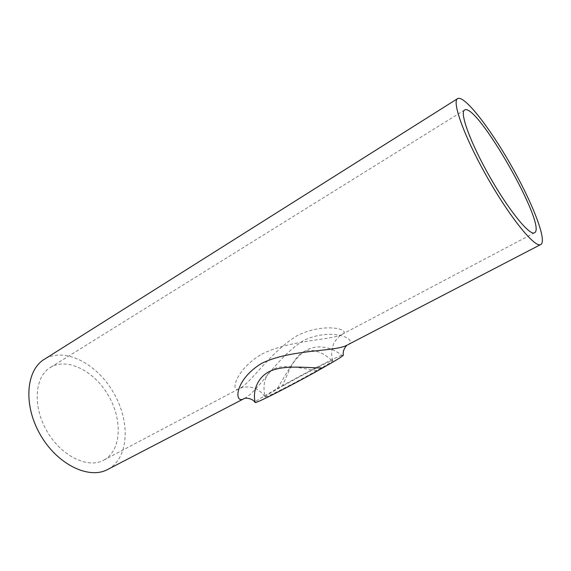 <?xml version="1.0" encoding="UTF-8"?>
<svg xmlns="http://www.w3.org/2000/svg" width="571" height="571" viewBox="0 0 571 571"><rect width="100%" height="100%" fill="white"/><g stroke="black" fill="none" stroke-linecap="round" stroke-linejoin="round"><path stroke-width="0.43" stroke-dasharray="2.85 2.14" d="M331.901 360.765L332.807 360.701C332.465 361.464 327.176 364.748 316.941 370.536C303.594 369.009 284.758 363.427 273.538 369.08C262.674 375.183 262.967 390.214 265.422 396.973L265.158 396.909C265.451 396.06 271.089 392.555 282.074 386.396C287.684 374.726 292.766 358.081 303.03 352.079C313.536 347.025 326.062 354.584 331.901 360.765C328.118 361.664 300.76 375.775 282.074 386.396M261.675 354.156C290.953 339.467 332.251 340.245 342.186 334.299L342.828 333.949C350.523 329.56 324.771 322.051 297.363 335.541C270.683 351.636 252.047 381.713 240.177 388.13L239.47 388.516C230.527 394.04 233.717 370.843 261.675 354.156M265.422 396.973C266.55 397.537 296.827 382.042 316.941 370.536M104.286 459.862C121.559 450.048 122.594 419.714 108.426 395.589C94.536 371.307 67.663 357.125 50.576 367.331C34.91 376.26 32.269 405.56 46.644 430.648C60.826 455.844 87.513 468.891 103.394 460.34L104.286 459.862M343.342 355.219L341.751 355.398C335.12 349.531 320.509 343.1 307.07 349.752C293.829 357.31 285.621 375.404 277.285 388.573C263.809 396.138 253.217 402.505 254.994 402.369M244.402 398.472L245.409 397.908C259.148 390.057 277.47 356.404 303.829 340.387C331.144 327.304 357.582 338.682 348.488 344.37L347.896 344.72M341.751 355.398C336.355 356.839 301.331 374.926 277.285 388.573M108.09 469.262L108.961 468.777C129.374 456.679 130.131 420.606 113.301 392.241C96.799 363.677 64.994 346.854 44.595 359.145M332.807 360.701C331.144 355.719 331.28 350.494 333.221 345.027C333.971 341.786 339.602 335.213 342.186 334.299L534.42 232.84M103.394 460.34L239.47 388.516L242.618 387.352C246.793 386.703 250.405 386.895 253.453 387.937C257.785 389.194 261.689 392.184 265.158 396.909M50.576 367.331L464.466 110.096"/><path stroke-width="0.86" d="M534.699 232.683C547.132 225.474 476.871 102.316 464.651 109.982C459.312 112.094 470.24 142.457 489.525 176.353C508.754 210.278 529.545 235.773 534.42 232.84L534.699 232.683M457.514 98.683L44.595 359.145C26.195 369.744 22.961 404.439 40.063 434.295C56.943 464.273 88.598 479.633 107.348 469.647L244.074 398.622C244.809 397.602 252.603 398.151 254.994 402.369L255.323 402.469C253.003 395.846 254.416 379.772 268.684 371.871C283.352 364.384 306.399 368.024 322.658 367.931C335.734 360.551 342.629 356.311 343.342 355.219C342.343 349.93 346.419 345.505 347.325 345.027L347.304 345.027C335.327 352.064 291.224 348.91 261.825 363.27C234.074 379.908 233.846 404.896 244.145 398.601L244.402 398.472M347.896 344.72L541.172 244.295C546.861 239.17 531.587 201.035 510.438 164.17C489.383 127.247 464.501 95.243 457.735 98.54C451.418 101.003 464.259 136.933 487.313 177.445C510.296 217.994 534.948 248.092 540.68 244.602M107.348 469.647L108.09 469.262M255.323 402.469C256.229 403.511 296.199 383.091 322.658 367.931"/></g></svg>
